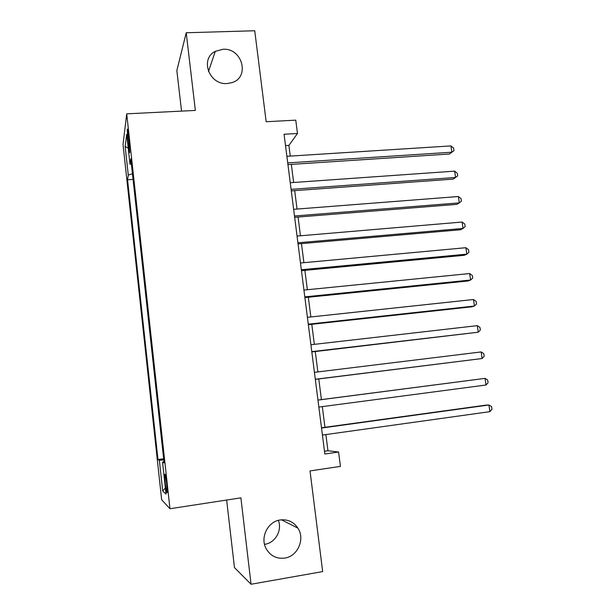 <?xml version="1.0" encoding="UTF-8"?>
<svg xmlns="http://www.w3.org/2000/svg" width="615" height="615" viewBox="0 0 615 615"><rect width="100%" height="100%" fill="white"/><g stroke="black" fill="none" stroke-linecap="round" stroke-linejoin="round"><path stroke-width="0.92" d="M278.334 520.367C282.408 530.168 275.389 542.837 264.965 544.267M280.163 519.975C287.697 519.106 293.624 521.835 297.929 528.17C305.255 539.04 297.76 556.329 284.799 558.082C276.565 559.05 270.331 555.883 266.095 548.58C259.914 537.449 267.856 521.497 280.163 519.975M222.922 49.285C242.479 47.739 250.336 77.667 231.624 82.718L227.081 83.517C209.238 85.162 199.644 58.879 215.296 51.345L222.922 49.285M166.711 484.013C165.796 476.471 165.135 473.25 164.728 474.373L165.22 482.813C166.127 490.332 166.796 493.553 167.211 492.477L166.711 484.013M226.635 500.033L234.469 567.591L251.051 584.25L322.667 571.589L310.022 470.921L340.441 466.393L338.581 452.01L327.956 450.741L325.889 434.574M123.031 144.54L161.653 499.757L169.963 508.728L126.713 113.844L123.031 144.54M126.713 113.844L195.347 110.423L186.222 32.756L176.851 70.594L181.548 111.115M186.222 32.756L254.733 30.75L266.164 121.739L295.754 120.148L297.476 133.486L284.069 134.255L324.835 454.001L338.581 452.01M127.812 140.466L128.466 146.455C129.05 151.482 129.481 153.466 129.757 152.42L128.512 135.277C127.928 130.28 127.497 128.312 127.236 129.365L127.812 140.466L129.073 140.397M163.974 461.773L162.537 462.057L164.097 462.911L130.811 158.778L129.98 164.136L131.433 164.443M162.537 462.057L166.042 494.145L162.698 490.993L159.354 460.312L157.986 459.559L127.543 179.78L128.274 175.06L125.16 146.493L126.721 134.347L129.98 164.136M251.051 584.25L240.888 497.85L169.963 508.728M290.272 156.087L288.904 145.394L297.476 133.486M324.958 427.302L322.314 406.615M321.414 399.604L318.778 378.94M317.878 371.914L315.272 351.542M314.35 344.354L311.79 324.313M310.852 316.956L308.33 297.245M307.369 289.734L304.886 270.346M303.91 262.674L301.465 243.617M300.466 235.783L298.067 217.041M297.053 209.054L294.693 190.635M293.655 182.486L291.333 164.382M285.514 145.601L288.904 145.394M324.482 451.241L327.956 450.741M132.456 173.776L128.274 175.06M133.071 179.411L127.543 179.78M163.644 458.767L157.986 459.559M159.354 460.312L163.775 459.897M128.228 148.146L125.16 146.493M162.698 490.993L165.374 488.002M287.935 164.605L449.45 154.011L451.871 152.205L287.72 162.89M450.949 145.909L453.624 148.154L453.993 150.66L451.871 152.205L450.949 145.909L286.882 156.302M453.993 150.66L449.45 154.011M291.287 190.881L453.117 179.111L455.577 177.466L291.095 189.358M454.646 171.139L457.314 173.315L457.691 175.844L455.577 177.466L454.646 171.139L290.249 182.724M294.662 217.318L456.814 204.357L459.305 202.881L294.493 215.988M458.367 196.516L461.035 198.63L461.411 201.167L459.305 202.881L458.367 196.516L293.639 209.315M298.052 243.917L460.527 229.749L463.049 228.442L297.906 242.787M462.111 222.038L464.771 224.091L465.148 226.643L463.049 228.442L462.111 222.038L297.053 236.068M301.458 270.677L464.264 255.294L466.823 254.149L301.342 269.747M465.878 247.707L468.538 249.705L468.914 252.273L466.823 254.149L465.878 247.707L300.481 262.989M304.894 297.599L468.023 280.986L470.613 280.017L304.802 296.868M469.66 273.537L472.32 275.466L472.697 278.049L470.613 280.017L469.66 273.537L303.933 290.072M308.346 324.689L471.805 306.824L474.426 306.032L308.284 324.167M473.473 299.513L476.125 301.373L476.51 303.979L474.426 306.032L473.473 299.513L307.408 317.325M311.82 351.941L478.262 332.208L311.782 351.626M477.302 325.65L479.954 327.441L480.338 330.055L478.262 332.208L477.302 325.65L310.906 344.746M315.318 379.37L482.122 358.53L315.303 379.263M481.153 351.934L483.805 353.663L484.19 356.293L482.122 358.53L481.153 351.934L314.419 372.336M317.963 400.104L485.035 378.379L486.004 385.013L318.854 407.076M317.955 400.05L485.035 378.379L487.68 380.039L488.072 382.684L486.004 385.013M321.522 428.048L488.933 404.985L489.909 411.658L322.421 435.059M321.491 427.779L486.181 405.101L488.933 404.985L491.577 406.577L491.969 409.236L489.909 411.658M129.627 146.385L128.466 146.455M297.929 528.17L281.516 519.813M165.128 474.319L164.728 474.373M215.296 51.345L208.47 71.501"/></g></svg>
